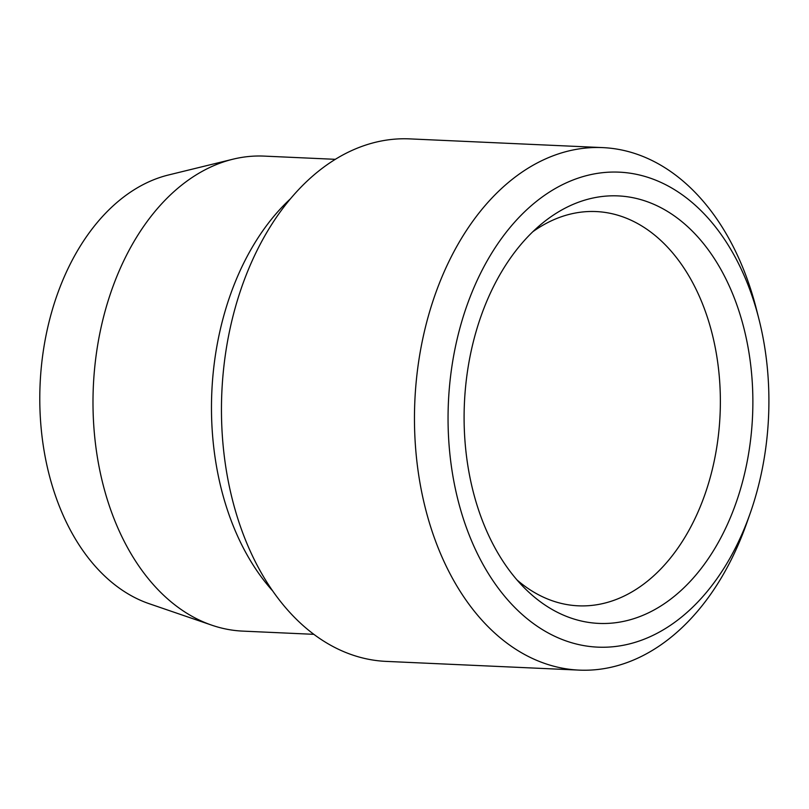 <?xml version="1.0" encoding="UTF-8"?>
<svg xmlns="http://www.w3.org/2000/svg" width="809" height="809" viewBox="0 0 809 809"><rect width="100%" height="100%" fill="white"/><g stroke="black" fill="none" stroke-linecap="round" stroke-linejoin="round"><path stroke-width="1.21" d="M532.605 595.576A213.97 144.204 -87.4 0 1 524.394 587.931A213.97 144.204 -87.4 0 1 540.816 224.528A213.97 144.204 -87.4 0 1 684.353 223.729A213.97 144.204 -87.4 0 1 731.326 515.323A213.97 144.204 -87.4 0 1 532.605 595.576M532.787 231.758A197.325 132.989 -87.4 0 1 596.122 211.564A197.325 132.989 -87.4 0 1 657.181 237.229A197.325 132.989 -87.4 0 1 714.013 461.99A197.325 132.989 -87.4 0 1 578.304 605.82A197.325 132.989 -87.4 0 1 517.234 580.154A197.325 132.989 -87.4 0 1 517.052 579.992M211.847 625.195L149.129 603.686A218.723 147.41 -87.4 0 1 109.822 580.68A218.723 147.41 -87.4 0 1 43.11 352.33A218.723 147.41 -87.4 0 1 168.515 174.977L232.911 159.211A237.745 160.233 92.6 0 0 96.605 351.986A237.745 160.233 92.6 0 0 169.111 600.187A237.745 160.233 92.6 0 0 211.847 625.195A237.745 160.233 92.6 0 0 242.68 631.111L313.841 634.327M524.181 616.236A237.745 160.233 92.6 0 0 750.105 513.533A237.745 160.233 92.6 0 0 758.903 318.979A237.745 160.233 92.6 0 0 692.787 203.069A237.745 160.233 92.6 0 0 471.991 292.251A237.745 160.233 92.6 0 0 524.181 616.236M758.903 318.979L756.405 309.109A261.519 176.251 92.6 0 0 683.676 181.62A261.519 176.251 92.6 0 0 602.745 147.612A261.519 176.251 92.6 0 0 422.885 338.233A261.519 176.251 92.6 0 0 498.202 636.107A261.519 176.251 92.6 0 0 579.133 670.115A261.519 176.251 92.6 0 0 746.727 523.13L750.105 513.533M602.745 147.612L409.738 138.885A261.519 176.251 92.6 0 0 229.877 329.506A261.519 176.251 92.6 0 0 305.195 627.38A261.519 176.251 92.6 0 0 386.126 661.388L579.133 670.115M335.31 159.322L264.149 156.107A237.745 160.233 92.6 0 0 232.911 159.211M290.411 198.832A237.745 160.233 92.6 0 0 272.684 590.924"/></g></svg>
